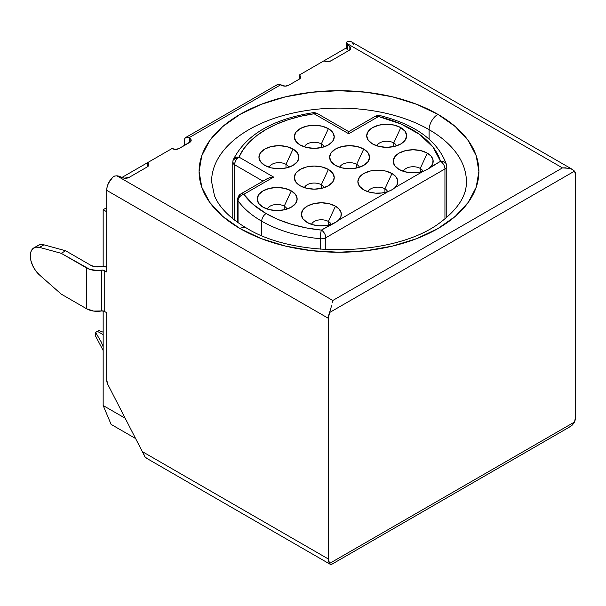 <?xml version="1.0" encoding="UTF-8"?>
<svg xmlns="http://www.w3.org/2000/svg" width="606" height="606" viewBox="0 0 606 606"><rect width="100%" height="100%" fill="white"/><g stroke="black" fill="none" stroke-linecap="round" stroke-linejoin="round"><path stroke-width="0.91" d="M97.339 331.285L103.164 334.648L97.339 331.285A8.742 5.045 120 0 0 95.657 332.527L101.331 342.117L103.164 346.882L101.331 342.117L95.657 332.527L95.657 336.239L103.164 350.503L95.657 336.239L95.657 332.527A8.742 5.045 120 0 1 97.339 331.285A8.742 5.045 120 0 1 99.02 330.581A8.742 5.045 120 0 0 97.339 331.285M379.985 115.572A6.242 1.954 103.5 0 0 378.515 116.541A103.05 59.494 180 0 1 440.524 161.31A6.242 3.606 60 0 1 444.94 168.96A6.242 3.606 0 0 0 446.766 166.415L446.501 164.612A6.242 5.022 163.3 0 0 440.524 161.31A6.242 5.022 -16.7 0 1 446.486 164.544A6.242 5.022 -16.7 0 1 446.675 165.794A6.242 3.606 180 0 1 446.766 166.415A6.242 3.606 180 0 1 444.94 168.96L325.786 237.757L444.94 168.96A6.242 3.606 -120 0 0 440.524 161.31L428.222 168.892L423.367 171.218A19.983 11.537 180 0 1 399.051 169.445L394.718 165.703L393.196 161.287L394.718 156.871L399.051 153.129L405.535 150.629L413.186 149.75L420.829 150.629L427.313 153.129A19.983 11.537 180 0 1 430.381 167.173L427.291 169.468L423.367 171.218L395.051 187.565L392.893 189.292L388.037 191.617A19.983 11.537 180 0 1 363.721 189.845L359.388 186.103L357.866 181.686L359.388 177.27L363.721 173.528L370.205 171.028L377.856 170.15L385.499 171.028L391.984 173.528A19.983 11.537 180 0 1 395.051 187.565L391.961 189.867L388.037 191.617L338.519 220.205L336.368 221.925L331.512 224.25A19.983 11.537 180 0 1 307.197 222.478L302.864 218.736L301.341 214.319L302.864 209.903L307.197 206.161L313.681 203.661L321.324 202.783L328.975 203.661L335.459 206.161A19.983 11.537 180 0 1 338.519 220.205L335.436 222.5L321.369 230.106A6.242 3.606 60 0 1 325.786 237.757A6.242 3.606 -120 0 0 321.369 230.106A6.242 0.871 95.7 0 0 320.301 238.756A6.242 0.871 -84.3 0 1 321.369 230.106A103.05 59.494 180 0 1 266.125 213.554A6.242 3.606 120 0 0 261.709 221.205A109.292 63.1 0 0 0 320.301 238.756A6.242 3.606 0 0 0 325.786 237.757L325.786 249.566L325.786 237.757A6.242 3.606 180 0 1 320.301 238.756L320.301 249.18L320.301 238.756A109.292 63.1 180 0 1 261.709 221.205L261.709 235.537L261.709 221.205A109.292 63.1 180 0 1 238.052 200.791A109.292 63.1 0 0 0 261.709 221.205A6.242 3.606 -60 0 1 266.125 213.554A103.05 59.494 180 0 1 243.824 194.306A6.242 4.712 144.3 0 0 238.052 200.791L238.052 222.705L238.052 200.791A6.242 3.606 180 0 1 237.575 199.404A6.242 3.606 180 0 1 239.408 196.859A6.242 3.606 60 0 1 240.703 193.996A6.242 3.606 60 0 1 243.824 194.306L253.338 204.563L266.125 213.554L278.116 219.493L291.531 224.296L306.06 227.864L321.369 230.106L331.512 224.25L325.392 225.621L318.832 225.773L312.537 224.682L307.197 222.478A19.983 11.537 180 0 1 304.189 220.258A19.983 11.537 180 0 1 309.03 205.229A19.983 11.537 180 0 1 335.459 206.161L328.391 221.463A9.991 5.772 0 0 0 318.453 220.016A9.991 5.772 0 0 0 311.537 224.379A9.991 5.772 180 0 1 318.453 220.016A9.991 5.772 180 0 1 328.391 221.463L328.391 225.114L328.391 221.463A9.991 5.772 180 0 1 331.118 224.379A9.991 5.772 0 0 0 328.391 221.463L335.459 206.161L339.277 209.244L341.155 212.88L340.898 216.668L338.519 220.205L388.037 191.617L381.916 192.981L375.356 193.132L369.062 192.049L363.721 189.845A19.983 11.537 180 0 1 360.714 187.618A19.983 11.537 180 0 1 365.554 172.589A19.983 11.537 180 0 1 391.984 173.528L384.924 188.822A9.991 5.772 0 0 0 374.985 187.383A9.991 5.772 0 0 0 368.069 191.746A9.991 5.772 180 0 1 374.985 187.383A9.991 5.772 180 0 1 384.924 188.822L384.924 192.481L384.924 188.822A9.991 5.772 180 0 1 387.643 191.746A9.991 5.772 0 0 0 384.924 188.822L391.984 173.528L395.801 176.611L397.68 180.247L397.422 184.035L395.051 187.565L423.367 171.218L417.246 172.589L410.686 172.74L404.391 171.649L399.051 169.445A19.983 11.537 180 0 1 396.044 167.226A19.983 11.537 180 0 1 400.884 152.197A19.983 11.537 180 0 1 427.313 153.129L420.253 168.43A9.991 5.772 0 0 0 410.315 166.983A9.991 5.772 0 0 0 403.391 171.346A9.991 5.772 180 0 1 410.315 166.983A9.991 5.772 180 0 1 420.253 168.43L420.253 172.081L420.253 168.43A9.991 5.772 180 0 1 422.973 171.346A9.991 5.772 0 0 0 420.253 168.43L427.313 153.129L431.131 156.212L433.01 159.848L432.752 163.635L430.381 167.173L440.524 161.31L432.949 147.053L419.473 134.335L400.945 123.942L378.515 116.541L348.708 133.752L314.075 113.761L300.818 116.223L288.251 119.7L276.616 124.132L266.125 129.419L256.959 135.479L249.301 142.198L243.271 149.447L238.999 157.106L273.632 177.096L243.824 194.306L273.632 177.096L270.253 177.482L267.42 178.573M284.229 206.161A9.991 5.772 0 0 0 274.291 204.714A9.991 5.772 0 0 0 267.375 209.085A9.991 5.772 180 0 1 274.291 204.714A9.991 5.772 180 0 1 284.229 206.161L284.229 209.82L284.229 206.161A9.991 5.772 180 0 1 286.956 209.085A9.991 5.772 0 0 0 284.229 206.161L291.297 190.867L284.229 206.161M263.034 207.184A19.983 11.537 180 0 1 260.027 204.957A19.983 11.537 180 0 1 264.867 189.928A19.983 11.537 180 0 1 291.297 190.867L295.63 194.609L297.152 199.026L295.63 203.442L291.297 207.184L284.812 209.684L277.162 210.562L269.519 209.684L263.034 207.184L258.701 203.442L257.179 199.026L258.701 194.609L263.034 190.867L269.519 188.368L277.162 187.489L284.812 188.368L291.297 190.867A19.983 11.537 180 0 1 294.304 204.957A19.983 11.537 180 0 1 263.034 207.184M321.324 184.747A9.991 5.772 0 0 0 311.386 183.3A9.991 5.772 0 0 0 304.47 187.663A9.991 5.772 180 0 1 311.386 183.3A9.991 5.772 180 0 1 321.324 184.747L321.324 188.398L321.324 184.747A9.991 5.772 180 0 1 324.051 187.663A9.991 5.772 0 0 0 321.324 184.747L328.391 169.445L321.324 184.747M300.129 185.769A19.983 11.537 180 0 1 297.122 183.542A19.983 11.537 180 0 1 301.962 168.513A19.983 11.537 180 0 1 328.391 169.445L332.724 173.195L334.247 177.603L332.724 182.02L328.391 185.769L321.907 188.269L314.264 189.148L306.613 188.269L300.129 185.769L295.796 182.02L294.274 177.603L295.796 173.195L300.129 169.445L306.613 166.945L314.264 166.067L321.907 166.945L328.391 169.445A19.983 11.537 180 0 1 331.399 183.542A19.983 11.537 180 0 1 300.129 185.769M356.654 164.347A9.991 5.772 0 0 0 346.715 162.9A9.991 5.772 0 0 0 339.799 167.271A9.991 5.772 180 0 1 346.715 162.9A9.991 5.772 180 0 1 356.654 164.347L356.654 168.006L356.654 164.347A9.991 5.772 180 0 1 359.381 167.271A9.991 5.772 0 0 0 356.654 164.347L363.721 149.053L356.654 164.347M335.459 165.37A19.983 11.537 180 0 1 332.452 163.143A19.983 11.537 180 0 1 337.292 148.114A19.983 11.537 180 0 1 363.721 149.053L368.054 152.795L369.577 157.212L368.054 161.628L363.721 165.37L357.237 167.87L349.594 168.748L341.943 167.87L335.459 165.37L331.126 161.628L329.603 157.212L331.126 152.795L335.459 149.053L341.943 146.546L349.594 145.675L357.237 146.546L363.721 149.053A19.983 11.537 180 0 1 366.728 163.143A19.983 11.537 180 0 1 335.459 165.37M393.756 142.933A9.991 5.772 0 0 0 383.818 141.486A9.991 5.772 0 0 0 376.902 145.849A9.991 5.772 180 0 1 383.818 141.486A9.991 5.772 180 0 1 393.756 142.933L393.756 146.584L393.756 142.933A9.991 5.772 180 0 1 396.475 145.849A9.991 5.772 0 0 0 393.756 142.933L400.816 127.631L393.756 142.933M372.554 143.948A19.983 11.537 180 0 1 369.546 141.728A19.983 11.537 180 0 1 374.387 126.699A19.983 11.537 180 0 1 400.816 127.631L405.149 131.373L406.671 135.789L405.149 140.206L400.816 143.948L394.332 146.455L386.689 147.334L379.038 146.455L372.554 143.948L368.221 140.206L366.698 135.789L368.221 131.373L372.554 127.631L379.038 125.131L386.689 124.253L394.332 125.131L400.816 127.631A19.983 11.537 180 0 1 403.831 141.728A19.983 11.537 180 0 1 372.554 143.948M321.324 143.948A9.991 5.772 0 0 0 311.386 142.508A9.991 5.772 0 0 0 304.47 146.872A9.991 5.772 180 0 1 311.386 142.508A9.991 5.772 180 0 1 321.324 143.948L321.324 147.606L321.324 143.948A9.991 5.772 180 0 1 324.051 146.872A9.991 5.772 0 0 0 321.324 143.948L328.391 128.654L321.324 143.948M300.129 144.97A19.983 11.537 180 0 1 297.122 142.743A19.983 11.537 180 0 1 301.962 127.714A19.983 11.537 180 0 1 328.391 128.654L332.724 132.396L334.247 136.812L332.724 141.228L328.391 144.97L321.907 147.47L314.264 148.349L306.613 147.47L300.129 144.97L295.796 141.228L294.274 136.812L295.796 132.396L300.129 128.654L306.613 126.154L314.264 125.275L321.907 126.154L328.391 128.654A19.983 11.537 180 0 1 331.399 142.743A19.983 11.537 180 0 1 300.129 144.97M285.994 164.347A9.991 5.772 0 0 0 276.056 162.9A9.991 5.772 0 0 0 269.14 167.271A9.991 5.772 180 0 1 276.056 162.9A9.991 5.772 180 0 1 285.994 164.347L285.994 168.006L285.994 164.347A9.991 5.772 180 0 1 288.721 167.271A9.991 5.772 0 0 0 285.994 164.347L293.062 149.053L285.994 164.347M264.799 165.37A19.983 11.537 180 0 1 261.792 163.143A19.983 11.537 180 0 1 266.632 148.114A19.983 11.537 180 0 1 293.062 149.053L297.394 152.795L298.917 157.212L297.394 161.628L293.062 165.37L286.577 167.87L278.934 168.748L271.283 167.87L264.799 165.37L260.466 161.628L258.944 157.212L260.466 152.795L264.799 149.053L271.283 146.546L278.934 145.675L286.577 146.546L293.062 149.053A19.983 11.537 180 0 1 296.069 163.143A19.983 11.537 180 0 1 264.799 165.37M212.736 171.786A127.404 73.561 180 0 1 298.273 111.966A127.404 73.561 180 0 1 429.086 129.654L429.086 139.092L429.086 129.654A127.404 73.561 180 0 1 466.4 181.664C466.749 195.397 458.128 208.934 440.539 222.273C396.945 256.126 296.326 259.285 246.316 227.962C229.75 218.054 219.137 207.29 214.463 195.655L211.585 181.664A127.404 73.561 180 0 1 290.236 113.708A127.404 73.561 180 0 1 429.086 129.654A12.491 7.211 -60 0 1 437.918 114.352A139.895 80.772 0 0 0 240.067 114.352A139.895 80.772 0 0 0 240.067 228.583L261.269 238.628L285.456 246.089L311.696 250.687L338.989 252.24L366.282 250.687L392.529 246.089L416.716 238.628L437.918 228.583L455.311 216.342L468.241 202.374L476.202 187.224L478.892 171.468L476.202 155.712L468.241 140.562L455.311 126.593L437.918 114.352L416.716 104.308L392.529 96.846L366.282 92.248L338.989 90.695L311.696 92.248L285.456 96.846L261.269 104.308L240.067 114.352L222.675 126.593L209.744 140.562L201.783 155.712L199.094 171.468L201.783 187.224L209.744 202.374L222.675 216.342L240.067 228.583A12.491 7.211 -60 0 1 246.316 227.962A12.491 7.211 120 0 0 240.067 228.583A139.895 80.772 0 0 0 437.918 228.583A139.895 80.772 0 0 0 437.918 114.352A12.491 7.211 120 0 0 429.086 129.654A127.404 73.561 180 0 1 465.241 191.549M184.429 145.463L184.429 140.365L184.429 145.463M346.056 48.063L323.975 60.812L327.513 61.653L331.043 60.812A4.999 2.886 180 0 1 323.975 60.812L299.243 75.091A4.999 2.886 180 0 1 300.712 77.129A4.999 2.886 180 0 1 299.243 79.166L299.243 75.091L346.056 48.063L346.518 48.328A4.999 2.886 0 0 0 347.389 49.647L348.617 50.662L347.389 49.647L347.389 44.549L347.389 49.647A4.999 2.886 180 0 1 346.518 48.328L346.056 48.063M147.326 162.802L121.957 177.444L147.326 162.802A4.999 2.886 180 0 1 148.796 164.84A4.999 2.886 180 0 1 147.326 166.877L147.326 162.802L172.059 148.523L175.596 149.364L179.126 148.523A4.999 2.886 180 0 1 172.059 148.523L147.326 162.802L147.326 166.877L148.796 164.84L147.326 162.802M106.701 207.676L103.164 209.714L106.701 211.752L103.164 209.714L103.164 266.488L103.164 209.714L106.701 207.676M38.231 245.369L40.246 244.604L43.935 244.824L39.519 247.377L61.214 253.316L39.519 247.377L35.83 247.157L32.875 248.627L30.959 251.641L30.3 255.861L30.959 260.853L32.875 266.064L35.83 270.958L39.519 274.995L61.214 294.107L86.65 308.795L86.65 267.996L61.214 253.316L89.885 269.42L97.71 270.526L103.058 270.117L106.701 271.927L104.224 270.496L104.224 311.295L106.701 312.719L106.701 380.03L106.701 312.719L104.224 311.295A2.5 1.439 0 0 0 101.717 310.939L104.224 311.295L104.224 270.496A2.5 1.439 180 0 0 101.717 270.14A14.991 8.651 180 0 1 86.65 267.996L86.65 308.795L93.665 311.075L101.717 310.939L101.717 270.14L101.717 310.939A14.991 8.651 0 0 1 86.65 308.795L61.214 294.107L39.519 274.995A17.491 10.097 60 0 1 30.732 259.838A17.491 10.097 60 0 1 33.921 247.854A17.491 10.097 60 0 1 39.519 247.377L43.935 244.824L65.63 250.763L91.067 265.451L65.63 250.763L61.214 253.316L65.63 250.763L43.935 244.824A17.491 10.097 -120 0 0 38.337 245.309L33.921 247.854M106.754 267.117L102.194 266.473L95.157 266.784L91.067 265.451A8.742 5.045 180 0 0 99.854 266.701A8.742 5.045 180 0 1 106.701 267.102M347.92 41.375L351.495 41.882M352.336 42.549L353.578 44.662M119.162 176.316L124.253 178.164L129.078 177.414A4.999 2.886 180 0 1 122.677 177.74L119.162 176.316A4.999 2.886 180 0 0 116.875 175.816A4.999 2.886 180 0 1 119.162 176.316M129.078 177.414L147.326 166.877L129.078 177.414M179.126 148.523L189.723 142.402L189.723 138.319A4.999 2.886 180 0 1 191.185 140.365A4.999 2.886 180 0 1 189.723 142.402L189.723 138.319L188.845 137.812L187.148 137.221L185.716 137.501L184.762 138.607L184.429 140.365A6.242 3.606 60 0 1 185.716 137.501A6.242 3.606 60 0 1 188.845 137.812L280.699 84.779L285.115 86.135L288.645 85.287A4.999 2.886 180 0 1 281.578 85.287L280.699 84.779A6.242 3.606 -120 0 0 277.578 84.469L279.01 84.189L280.699 84.779L188.845 137.812L190.807 139.259L190.807 141.463L179.126 148.523M276.616 85.567L277.578 84.469L185.716 137.501M288.645 85.287L299.243 79.166L299.243 75.091L300.326 76.023L300.712 77.129L299.243 79.166L288.645 85.287M331.043 60.812L349.291 50.275L350.738 48.488L349.851 46.579A4.999 2.886 180 0 1 350.76 48.238A4.999 2.886 180 0 1 349.291 50.275L331.043 60.812M346.761 42.049L346.518 43.231A4.999 2.886 180 0 0 347.389 44.549L349.851 46.579L349.851 49.889L349.851 46.579L347.389 44.549A4.999 2.886 180 0 1 346.518 43.231L346.48 48.003M566.057 167.832L562.451 167.9L346.518 43.231L562.451 167.9L569.473 168.347L572.715 169.597L351.419 41.837A12.491 7.211 120 0 0 347.95 41.367L346.784 42.019M569.473 427.018L572.465 424.957L574.518 422.018L329.573 563.436L330.671 564.557L331.497 564.413L330.671 564.557L329.573 563.436A12.491 7.211 -60 0 1 328.391 559.02L142.304 451.584L107.936 384.659A7.439 4.295 60 0 1 106.701 380.03L107.936 384.659L142.304 451.584L328.391 559.02L328.391 318.332A12.491 7.211 -60 0 1 329.573 312.544L574.518 171.134L572.465 169.46L574.518 171.134A12.491 7.211 -60 0 1 575.7 175.551L575.7 416.239L575.7 175.551L574.518 171.134L329.573 312.544L328.391 318.332L328.391 559.02L329.573 563.436L574.518 422.018L575.7 416.239A12.491 7.211 -60 0 1 574.518 422.018L572.39 425.033M328.391 318.332L106.701 190.337L106.701 271.927L106.701 190.337L107.126 186.951L108.376 183.398L112.761 177.157A12.491 7.211 120 0 0 106.701 190.337L328.391 318.332M116.86 175.808L114.625 176.058L112.761 177.157M562.451 428.987L332.808 561.573M562.451 167.9L332.808 300.478L116.875 175.816L332.808 300.478L332.179 302.864L332.808 300.478L562.451 167.9M147.046 458.469L145.069 456.985L142.304 451.584L143.978 454.379A12.491 7.211 120 0 0 146.387 458.159L330.671 564.557M331.497 305.742L330.671 309.06L331.497 305.742M329.573 312.544L330.671 309.06L329.573 312.544M111.118 424.397L135.608 438.539L111.118 424.397L103.164 405.528L103.164 310.931L103.164 405.528L125.184 418.238L103.164 405.528L111.118 424.397M572.465 169.46L569.473 168.347M444.94 168.96L444.94 218.933L444.94 168.96M262.974 181.141L234.583 164.749L234.583 220.145L234.583 164.749L262.974 181.141M237.575 222.364L237.575 199.404A6.242 3.606 0 0 0 238.052 200.791A6.242 4.712 -35.7 0 1 243.824 194.306A6.242 3.606 -120 0 0 240.703 193.996L267.39 178.588M270.253 177.482L273.632 177.096L238.999 157.106A6.242 3.606 120 0 0 234.583 164.749A6.242 3.606 180 0 1 232.757 162.203L234.583 164.749C234.848 161.499 236.317 158.954 238.999 157.106L233.265 159.726L232.757 162.203L232.757 218.698M232.939 161.332A6.242 4.946 23.3 0 1 233.295 159.651A6.242 4.946 23.3 0 1 238.999 157.106A103.05 59.494 180 0 1 314.075 113.761A6.242 1.235 -98.2 0 0 313.173 112.678L314.075 113.761L317.196 113.451A6.242 3.606 120 0 0 314.075 113.761L348.708 133.752L348.708 131.638L348.708 133.752L378.515 116.541A6.242 3.606 -120 0 0 375.394 116.231L378.515 116.541L379.97 115.572C379.341 115.102 377.811 115.322 375.394 116.231L348.708 131.638L317.196 113.451C314.65 112.58 313.317 112.315 313.188 112.678C272.495 119.193 245.854 134.873 233.265 159.726M103.164 332.194L99.02 330.581M570.178 426.639L331.33 564.534M237.575 199.404C238.249 194.541 241.082 193.882 240.703 193.996M446.766 166.415L446.766 217.41M446.501 164.612C437.911 140.963 415.731 124.609 379.97 115.572"/></g></svg>
